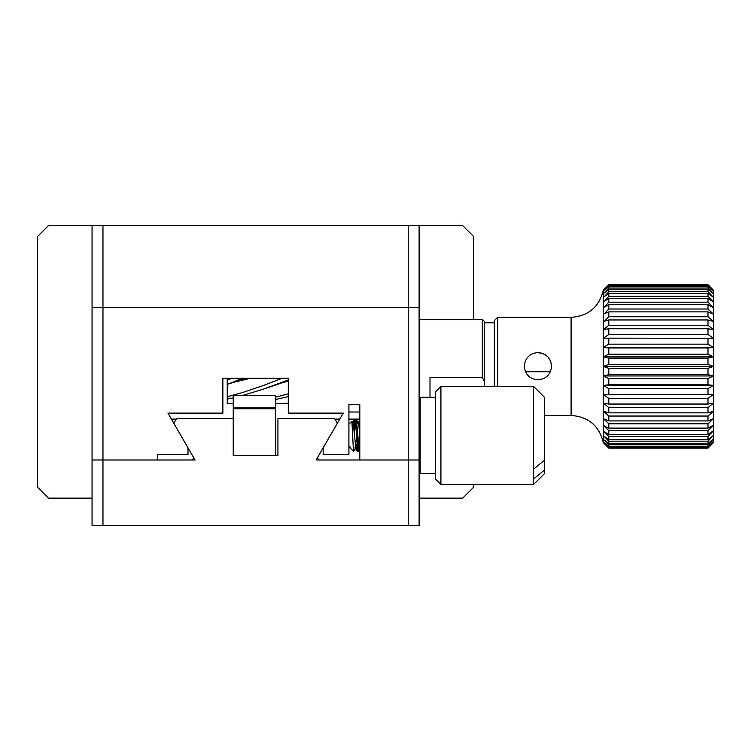 <?xml version="1.0" encoding="UTF-8"?>
<svg xmlns="http://www.w3.org/2000/svg" width="751" height="751" viewBox="0 0 751 751"><rect width="100%" height="100%" fill="white"/><g stroke="black" fill="none" stroke-linecap="round" stroke-linejoin="round"><path stroke-width="1.13" d="M408.206 525.4L419.105 525.4L419.105 459.988L408.206 459.988L408.206 525.4L102.962 525.4L102.962 459.988L195.035 459.988L173.819 423.245L176.541 418.56L233.232 418.56L233.232 455.622L277.926 455.622L277.926 418.56L334.617 418.56L337.34 423.245L316.133 459.988L408.206 459.988L359.813 459.988L359.813 404.385L348.915 404.385L348.915 454.533L323.174 454.533L323.174 447.821L343.216 413.106L288.29 413.106L288.29 378.222L222.878 378.222L222.878 413.106L167.952 413.106L187.994 447.821L187.994 454.533L157.466 454.533L157.466 459.988L92.054 459.988L92.054 307.366L408.206 307.366L408.206 459.988L419.105 459.988L419.105 307.366L408.206 307.366L408.206 225.6L48.449 225.6L37.55 236.509L37.55 487.239L48.449 498.148L92.054 498.148M102.962 225.6L102.962 459.988L92.054 459.988L92.054 525.4L102.962 525.4M275.748 408.751L275.748 455.622L233.232 455.622L233.232 408.751L275.748 408.751L275.748 407.934L233.232 407.934L233.232 395.664L275.748 395.664L275.748 407.934M233.232 408.751L233.232 407.934M473.618 319.353L473.618 236.509L462.71 225.6L408.206 225.6M473.618 484.517L473.618 487.239L462.71 498.148L419.105 498.148M171.416 419.105L173.819 419.105A24.53 24.53 0 0 1 176.166 419.218M193.805 457.857A24.53 24.53 0 0 1 192.106 459.988M335.002 419.218A24.53 24.53 0 0 1 337.34 419.105L339.752 419.105M348.915 419.105L359.813 419.105M319.062 459.988A24.53 24.53 0 0 1 317.363 457.857M484.517 381.743L482.339 377.593L482.339 319.353L484.517 321.541L484.517 386.399M482.339 377.593L430.004 377.593L430.004 397.307M359.813 412.017L348.915 412.017M92.054 225.6L92.054 307.366L419.105 307.366L419.105 225.6M357.87 451.098L358.067 451.539L358.33 450.769M355.289 419.415L354.388 419.715L354.725 420.457M355.411 421.79L355.204 420.194M356.622 441.344L356.284 435.317M354.388 419.715L352.181 423.677M354.96 422.222L355.411 428.37M356.34 444.395L357.11 451.201L358.612 451.201M358.405 451.041L358.143 449.567M525.493 371.736L550.38 371.736M233.232 403.494L227.234 403.709L233.232 403.756M227.234 403.709L227.234 399.128L233.232 397.823M227.234 390.764L227.234 390.276M227.234 398.894L227.234 383.667M245.539 378.222L227.234 384.437L242.526 378.222M232.181 378.222L227.234 380.203L227.234 384.193M227.234 380.203L227.234 378.222M250.75 378.222L233.43 382.343M282.254 378.222L263.366 385.526L242.179 392.651L227.234 396.772M241.916 395.664L263.901 388.99L288.29 379.95M288.29 381.255L283.493 382.343M288.29 393.824L275.748 397.157M275.748 399.438L288.29 396.612M288.29 403.184L275.748 403.738L288.29 403.691M533.576 484.517L533.576 386.399L440.912 386.399L440.912 484.517L533.576 484.517L544.475 473.618L544.475 470.117L533.576 478.969M533.576 469.103L544.475 460.25L544.475 397.307L533.576 386.399M440.912 484.517L435.458 479.063L435.458 391.853L440.912 386.399M544.475 470.117L544.475 460.25M419.105 398.396L420.194 397.307L435.458 397.307M420.194 397.307L420.194 473.618L435.458 473.618M356.697 425.761L358.631 451.539L357.251 442.621L355.486 419.377L356.697 425.761M355.692 419.809L356.462 419.725L355.692 424.343M355.223 420.081L354.209 433.731M358.424 451.107L357.654 451.191L358.161 449.37M359.813 436.021L358.762 424.165L356.462 419.725L359.185 451.191L358.631 451.539M357.448 430.145L356.932 437.195M350.482 448.234L349.882 446.723L350.745 448.591L353.552 451.389L355.805 447.634L353.317 424.165L352.857 423.292L352.332 426.361M353.946 430.126L354.923 419.734L355.599 423.235L357.654 451.191L355.58 447.624M348.915 424.165L351.9 421.255L353.421 450.769M350.36 447.634L349.882 446.723M707.996 284.695L713.45 290.233L707.996 284.638L608.798 284.638L707.996 284.638M707.996 285.737L713.45 291.435L713.45 290.233L707.996 284.948L608.798 284.948L608.798 285.737L707.996 285.737L707.996 284.948M707.996 288.046L713.45 293.819L713.45 291.435L707.996 286.478L608.798 286.478L608.798 288.046L707.996 288.046L707.996 286.478M707.996 291.595L713.45 297.349L713.45 293.819L707.996 289.266L608.798 289.266L608.798 291.595L707.996 291.595L707.996 289.266M707.996 296.326L713.45 301.968L713.45 297.349L707.996 293.284L608.798 293.284L608.798 296.326L707.996 296.326L707.996 293.284M707.996 302.155L713.45 307.6L713.45 301.968L707.996 298.447L608.798 298.447L608.798 302.155L707.996 302.155L707.996 298.447M707.996 309.008L713.45 314.162L713.45 307.6L707.996 304.681L608.798 304.681L608.798 309.008L707.996 309.008L707.996 304.681M707.996 316.753L713.45 321.541L713.45 314.162L707.996 311.881L608.798 311.881L608.798 316.753L707.996 316.753L707.996 311.881M707.996 325.286L713.45 329.633L713.45 321.541L707.996 319.954L608.798 319.954L608.798 325.286L707.996 325.286L707.996 319.954M707.996 334.467L713.45 338.307L713.45 329.633L707.996 328.75L608.798 328.75L608.798 334.467L707.996 334.467L707.996 328.75M707.996 344.155L713.45 347.422L713.45 338.307L608.798 338.147L608.798 344.155L707.996 344.155L707.996 338.147M707.996 354.19L713.45 356.838L713.45 347.422L707.996 347.985L608.798 347.985L608.798 354.19L707.996 354.19L707.996 347.985M608.798 448.103L604.433 443.625L608.798 447.849L707.996 447.849L713.45 442.555L707.996 448.159L608.798 448.159L603.344 442.705C599.204 425.808 588.455 416.721 571.098 415.453L544.475 415.453M707.996 447.849L707.996 447.061L608.798 447.061L604.433 442.499L608.798 446.319L707.996 446.319L713.45 441.353L713.45 442.555L707.996 448.103M707.996 446.319L707.996 444.742L608.798 444.742L604.433 440.133L608.798 443.522L707.996 443.522L713.45 438.978L713.45 441.353L707.996 447.061M707.996 443.522L707.996 441.194L608.798 441.194L604.433 436.603L608.798 439.513L707.996 439.513L713.45 435.449L713.45 438.978L707.996 444.742M707.996 439.513L707.996 436.472L608.798 436.472L604.433 431.966L608.798 434.35L707.996 434.35L713.45 430.83L713.45 435.449L707.996 441.194M707.996 434.35L707.996 430.642L608.798 430.642L604.433 426.286L608.798 428.117L707.996 428.117L713.45 425.197L713.45 430.83L707.996 436.472M707.996 428.117L707.996 423.789L608.798 423.789L604.433 419.668L604.433 419.096L608.798 420.917L707.996 420.917L713.45 418.636L713.45 425.197L707.996 430.642M707.996 420.917L707.996 416.045L608.798 416.045L604.433 412.215L604.433 411.576L608.798 412.843L707.996 412.843L713.45 411.257L713.45 418.636L707.996 423.789M707.996 412.843L707.996 407.511L608.798 407.511L604.433 404.038L604.433 403.343L608.798 404.047L707.996 404.047L713.45 403.165L713.45 411.257L707.996 416.045M707.996 404.047L707.996 398.321L608.798 398.321L604.433 395.261L604.433 394.519L713.45 394.491L713.45 403.165L707.996 407.511M707.996 394.65L707.996 388.642L608.798 388.642L604.433 386.033L604.433 385.263L608.798 384.812L707.996 384.812L713.45 385.376L713.45 394.491L707.996 398.321M604.433 385.376L713.45 385.376L707.996 388.642M707.996 384.812L707.996 378.598L608.798 378.598L608.798 384.812M713.45 385.376L713.45 375.96L707.996 378.598M707.996 374.683L707.996 368.375L608.798 368.375L608.798 374.683L707.996 374.683L713.45 375.96L713.45 366.394L707.996 368.375M707.996 364.423L713.45 366.394L713.45 356.838L707.996 358.114L608.798 358.114L608.798 364.423L707.996 364.423L707.996 358.114M608.798 284.638L603.344 290.083L603.344 442.705M608.798 447.061L608.798 447.849M608.798 444.742L608.798 446.319M608.798 441.194L608.798 443.522M608.798 436.472L608.798 439.513M608.798 430.642L608.798 434.35M608.798 423.789L608.798 428.117M608.798 416.045L608.798 420.917M608.798 407.511L608.798 412.843M608.798 398.321L608.798 404.047M608.798 388.642L608.798 394.65M608.798 378.598L604.433 376.495L604.433 375.707L608.798 374.683M608.798 368.375L604.433 366.798L604.433 366L608.798 364.423M608.798 358.114L604.433 357.091L604.433 356.303L608.798 354.19M608.798 347.985L604.433 347.535L604.433 346.765L608.798 344.155M608.798 338.147L604.433 338.269L604.433 337.537L608.798 334.467M608.798 328.75L604.433 329.454L604.433 328.76L608.798 325.286M608.798 319.954L604.433 321.221L608.798 316.753M608.798 311.881L604.433 313.702L608.798 309.008M608.798 304.681L604.433 307.009L608.798 302.155M608.798 298.447L604.433 301.264L608.798 296.326M608.798 293.284L604.433 296.532L608.798 291.595M608.798 289.266L604.433 292.909L608.798 288.046M608.798 286.478L604.433 290.44L608.798 285.737M608.798 284.948L604.433 289.173L608.798 284.695M494.327 386.399L494.327 320.611L497.594 317.344L497.594 386.399M537.932 379.818C529.643 379.002 525.109 374.458 524.311 366.178C525.109 357.898 529.652 353.364 537.932 352.557C546.221 353.364 550.765 357.908 551.563 366.178C550.765 374.458 546.221 379.011 537.932 379.818M551.563 366.244C550.727 357.955 546.184 353.439 537.932 352.698M604.433 366.394L713.45 366.394M604.433 356.838L713.45 356.838M604.433 375.96L713.45 375.96M604.433 425.779L604.433 426.286M604.433 347.422L713.45 347.422M604.433 306.511L604.433 307.009M571.098 415.453L571.098 317.344L497.594 317.344M494.327 322.789L484.517 322.789M482.339 319.353L419.105 319.353M357.767 423.282L359.832 419.715M355.045 447.643L357.11 451.201M355.89 419.715L355.345 419.377L355.89 419.715M352.51 423.282L352.097 422.569M263.901 388.99L288.29 380.71M419.105 472.52L420.194 473.618M358.424 423.095L359.813 420.701M352.857 423.292L355.486 419.377M348.915 446.751L350.107 447.953M359.813 450.121L359.185 451.191M353.083 423.292L351.9 421.255M707.996 448.159L608.798 448.159M603.344 290.083C599.204 306.99 588.455 316.068 571.098 317.344"/></g></svg>

